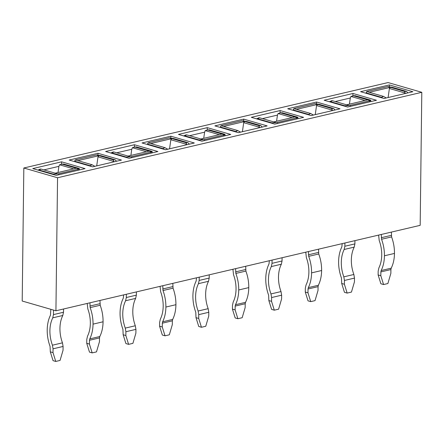 <?xml version="1.0" encoding="UTF-8"?>
<svg xmlns="http://www.w3.org/2000/svg" width="444" height="444" viewBox="0 0 444 444"><rect width="100%" height="100%" fill="white"/><g stroke="black" fill="none" stroke-linecap="round" stroke-linejoin="round"><path stroke-width="0.67" d="M280.125 110.562L303.602 117.355L274.775 124.115L251.298 117.327L280.125 110.562L280.031 112.798M23.826 167.999L388.073 82.556L421.8 92.313L57.554 177.755L23.826 167.999L22.2 301.026L55.927 310.783L420.174 225.341L421.8 92.313M389.399 84.932L412.876 91.725L384.049 98.485L360.572 91.692L389.399 84.932L389.327 86.735M350.305 98.002L335.27 101.532M352.974 93.473L376.451 100.266L347.624 107.026L324.148 100.239L352.974 93.473L352.88 95.71M316.55 102.02L340.026 108.813L311.2 115.573L287.723 108.78L316.55 102.02L316.478 103.824M277.456 115.09L262.421 118.62M32.751 168.592L61.577 161.827L85.048 168.62L56.227 175.38L32.751 168.592M69.175 160.045L98.002 153.285L121.473 160.079L92.652 166.839L69.175 160.045M105.6 151.504L134.427 144.738L157.898 151.532L129.076 158.292L105.6 151.504M142.025 142.957L170.851 136.197L194.322 142.99L165.501 149.75L142.025 142.957M178.449 134.415L207.276 127.65L230.747 134.443L201.926 141.203L178.449 134.415M214.874 125.868L243.701 119.109L267.177 125.902L238.35 132.662L214.874 125.868M58.908 166.356L43.873 169.886M61.577 161.827L61.483 164.064M57.554 177.755L55.927 310.783M243.701 119.109L243.628 120.912M204.606 132.179L189.571 135.709M207.276 127.65L207.182 129.887M170.851 136.197L170.779 138.001M131.757 149.267L116.722 152.797M134.427 144.738L134.332 146.975M98.002 153.285L97.924 155.089M150.866 153.18L151.021 152.103L131.635 156.654L131.763 157.664M223.715 136.092L223.87 135.015L204.484 139.566L204.612 140.576M296.564 119.003L296.72 117.926L277.334 122.477L277.461 123.488M78.016 170.268L78.172 169.192L58.786 173.743L58.913 174.753M369.414 101.915L369.569 100.838L350.183 105.389L350.31 106.399M258.963 118.021L259.596 117.799L273.759 121.9L294.899 116.944L280.286 112.787L282.295 112.793M96.703 165.889L98.002 156.837L99.012 155.683L77.878 160.639L92.041 164.735L94.872 166.317M75.952 162.005L74.82 160.717L75.302 159.896L96.437 154.939L100.982 155.689L115.146 159.79L116.533 161.233M136.563 146.97L151.165 151.127C152.364 151.493 152.564 151.737 151.77 151.865L134.588 146.964L136.597 146.97M152.076 152.897L152.253 151.676L151.021 152.103M113.264 152.198L113.897 151.976L128.061 156.077L149.195 151.121M128.061 156.077L130.636 156.821L131.635 156.654M130.636 156.821L126.079 157.01L111.916 152.914L110.878 153.03M169.553 148.801L170.851 139.749L171.861 138.595L150.727 143.551L164.891 147.647L167.721 149.228M148.801 144.916L147.669 143.628L148.152 142.807L169.286 137.851L173.832 138.6L187.995 142.702L189.383 144.145M209.413 129.881L224.015 134.038C225.213 134.404 225.413 134.649 224.62 134.776L207.437 129.876L209.446 129.881M224.925 135.809L225.102 134.588L223.87 135.015M186.114 135.109L186.746 134.887L200.91 138.989L222.044 134.032M200.91 138.989L203.485 139.732L204.484 139.566M203.485 139.732L198.929 139.921L184.765 135.825L183.727 135.942M242.402 131.713L243.701 122.661L244.711 121.506L223.576 126.462L237.74 130.558L240.57 132.14M221.65 127.828L220.518 126.54L221.001 125.719L242.135 120.762L246.681 121.512L260.844 125.613L262.238 127.056M282.267 112.793L296.864 116.95C298.063 117.316 298.263 117.56 297.469 117.688L294.899 116.944M297.774 118.72L297.952 117.499L296.72 117.926M273.759 121.9L276.334 122.644L277.334 122.477M276.334 122.644L271.778 122.833L257.614 118.737L256.577 118.853M63.714 164.058L78.316 168.215C79.515 168.581 79.715 168.825 78.921 168.953L61.738 164.052L63.747 164.058M79.226 169.985L79.404 168.764L78.172 169.192M40.415 169.286L41.048 169.064L55.211 173.166L76.346 168.209M55.211 173.166L57.787 173.909L58.786 173.743M57.787 173.909L53.23 174.098L39.066 170.002L38.029 170.119M315.251 114.624L316.55 105.572L317.56 104.418L296.426 109.374L310.589 113.47L313.42 115.052M294.5 110.739L293.367 109.452L293.85 108.63L314.985 103.674L319.53 104.423L333.694 108.525L335.087 109.968M355.117 95.704L369.719 99.861C370.912 100.227 371.112 100.472 370.318 100.599L353.135 95.699L355.144 95.704M370.801 100.416L369.569 100.838M331.812 100.932L332.445 100.71L346.609 104.812L367.749 99.856M346.609 104.812L349.184 105.555L350.183 105.389M349.184 105.555L344.627 105.744L330.464 101.648L329.426 101.765M388.1 97.536L389.399 88.484L390.409 87.329L369.275 92.285L383.438 96.381L386.269 97.963M367.349 93.651L366.217 92.363L366.7 91.542L387.834 86.586L392.379 87.335L406.543 91.436L407.936 92.879M282.7 112.854L280.73 112.843L278.099 113.531L292.135 117.588M278.099 113.531L277.45 115.151L276.573 121.24M113.903 161.855L113.786 161.405L98.002 156.837M113.786 161.405L113.176 159.779L96.437 154.939M75.302 159.896L77.878 160.639M123.643 294.905L123.31 298.118C121.223 302.353 120.135 307.27 120.047 312.87C119.997 318.476 120.962 323.987 122.933 329.393L123.155 334.743L125.852 335.525L128.605 344.355L132.906 343.345L135.892 333.172L135.936 329.37L135.303 325.757C133.583 321.023 132.739 316.2 132.784 311.294C132.861 306.393 133.816 302.092 135.642 298.39L136.352 295.16L136.397 291.908M125.852 335.525L125.896 331.724L125.269 328.11L135.303 325.757M126.357 294.267L126.318 297.519L125.602 300.743C123.776 304.445 122.822 308.752 122.744 313.647C122.705 318.559 123.543 323.376 125.269 328.11M128.605 344.355L125.907 343.573L123.155 334.743M137.002 147.031L135.032 147.019L132.401 147.708L146.437 151.765M132.401 147.708L131.751 149.328L130.875 155.417M186.752 144.766L186.635 144.317L170.851 139.749M186.635 144.317L186.025 142.691L169.286 137.851M148.152 142.807L150.727 143.551M196.492 277.816L196.159 281.03C194.072 285.264 192.985 290.182 192.896 295.782C192.846 301.387 193.812 306.898 195.782 312.304L196.004 317.654L198.701 318.437L201.454 327.267L205.755 326.257L208.741 316.084L208.785 312.282L208.153 308.663C206.432 303.935 205.589 299.112 205.633 294.206C205.711 289.305 206.665 285.004 208.491 281.302L209.202 278.072L209.246 274.819M198.701 318.437L198.746 314.635L198.118 311.022L208.153 308.663M199.206 277.178L199.167 280.43L198.451 283.655C196.625 287.357 195.671 291.664 195.593 296.559C195.554 301.47 196.392 306.288 198.118 311.022M201.454 327.267L198.757 326.484L196.004 317.654M209.851 129.942L207.881 129.931L205.25 130.619L219.286 134.676M205.25 130.619L204.601 132.24L203.724 138.328M259.601 127.678L259.485 127.228L243.701 122.661M259.485 127.228L258.874 125.602L242.135 120.762M221.001 125.719L223.576 126.462M269.342 260.728L269.009 263.941C266.922 268.176 265.834 273.093 265.745 278.693C265.695 284.299 266.661 289.81 268.631 295.216L268.853 300.566L271.55 301.348L274.303 310.178L278.604 309.168L281.59 298.995L281.635 295.193L281.008 291.575C279.282 286.846 278.438 282.023 278.482 277.117C278.56 272.216 279.515 267.915 281.341 264.213L282.051 260.983L282.095 257.731M271.55 301.348L271.595 297.547L270.968 293.934L281.008 291.575M272.055 260.09L272.017 263.342L271.301 266.567C269.475 270.268 268.52 274.575 268.442 279.47C268.404 284.382 269.242 289.199 270.968 293.934M274.303 310.178L271.606 309.396L268.853 300.566M50.821 309.307L50.461 315.207C48.374 319.441 47.286 324.359 47.197 329.959C47.147 335.564 48.107 341.075 50.078 346.481L50.305 351.831L53.003 352.614L55.755 361.444L60.057 360.434L63.042 350.261L63.087 346.459L62.454 342.846C60.734 338.112 59.89 333.289 59.934 328.382C60.012 323.482 60.961 319.181 62.793 315.479L63.503 312.249L63.542 309.002M53.003 352.614L53.047 348.812L52.42 345.199L62.454 342.846M53.524 310.09L53.469 314.607L52.753 317.832C50.927 321.534 49.972 325.841 49.895 330.736C49.856 335.647 50.694 340.465 52.42 345.199M55.755 361.444L53.058 360.661L50.305 351.831M64.152 164.119L62.182 164.108L59.552 164.796L73.587 168.853M59.552 164.796L58.897 166.417L58.025 172.505M332.451 110.589L332.334 110.14L316.55 105.572M332.334 110.14L331.724 108.514L314.985 103.674M293.85 108.63L296.426 109.374M342.191 243.634L341.858 246.853C339.771 251.088 338.683 256.005 338.594 261.605C338.544 267.21 339.51 272.721 341.48 278.127L341.702 283.477L344.4 284.26L347.153 293.09L351.454 292.08L354.44 281.907L354.484 278.105L353.857 274.486C352.131 269.758 351.287 264.935 351.332 260.029C351.409 255.128 352.364 250.827 354.19 247.125L354.9 243.895L354.945 240.642M344.4 284.26L344.444 280.458L343.817 276.845L353.857 274.486M344.905 243.001L344.866 246.254L344.15 249.478C342.324 253.18 341.369 257.481 341.292 262.382C341.253 267.294 342.091 272.111 343.817 276.845M347.153 293.09L344.455 292.307L341.702 283.477M355.55 95.765L353.579 95.754L350.949 96.442L364.985 100.499M350.949 96.442L350.299 98.063L349.422 104.151M405.3 93.501L405.183 93.051L389.399 88.484M405.183 93.051L404.573 91.425L387.834 86.586M366.7 91.542L369.275 92.285M99.512 337.912L99.467 341.714L96.481 351.892L92.18 352.897L89.427 344.072L89.472 340.271L89.777 338.889L99.817 336.53L99.512 337.912L89.472 340.271M99.817 336.53C101.904 332.295 102.991 327.383 103.08 321.783L93.046 324.137C92.957 329.737 91.869 334.654 89.777 338.889M99.972 300.455L100.2 305.256C102.17 310.661 103.13 316.172 103.08 321.783M93.046 324.137C93.09 318.526 92.13 313.02 90.16 307.609L89.932 302.808M87.218 303.446L87.823 308.896C89.549 313.625 90.387 318.448 90.348 323.354C90.271 328.255 89.316 332.556 87.49 336.263L86.774 339.488L86.73 343.29L89.427 344.072M92.18 352.897L89.483 352.12L86.73 343.29M75.896 161.577L90.06 165.673L91.209 166.422M172.361 320.823L172.316 324.625L169.331 334.804L165.029 335.808L162.276 326.984L162.321 323.182L162.632 321.8L172.666 319.441L172.361 320.823L162.321 323.182M172.666 319.441C174.753 315.207 175.841 310.295 175.929 304.695L165.895 307.048C165.806 312.648 164.718 317.565 162.632 321.8M172.821 283.366L173.049 288.167C175.019 293.573 175.979 299.084 175.929 304.695M165.895 307.048C165.939 301.437 164.979 295.932 163.009 290.52L162.782 285.72M160.068 286.358L160.673 291.808C162.399 296.536 163.237 301.359 163.198 306.266C163.12 311.166 162.165 315.468 160.34 319.175L159.624 322.399L159.579 326.201L162.276 326.984M165.029 335.808L162.332 335.031L159.579 326.201M148.746 144.489L162.909 148.585L164.058 149.334M245.21 303.735L245.166 307.537L242.18 317.715L237.879 318.72L235.126 309.89L235.17 306.094L235.481 304.712L245.515 302.353L245.21 303.735L235.17 306.094M245.515 302.353C247.602 298.118 248.696 293.207 248.779 287.607L238.744 289.96C238.656 295.56 237.568 300.477 235.481 304.712M245.671 266.278L245.898 271.079C247.869 276.484 248.829 281.996 248.779 287.607M238.744 289.96C238.789 284.349 237.829 278.843 235.858 273.432L235.631 268.631M232.917 269.269L233.522 274.719C235.248 279.448 236.086 284.271 236.047 289.177C235.969 294.078 235.015 298.379 233.189 302.087L232.473 305.311L232.428 309.113L235.126 309.89M237.879 318.72L235.181 317.943L232.428 309.113M221.595 127.4L235.758 131.496L236.907 132.245M318.059 286.646L318.015 290.448L315.029 300.627L310.728 301.631L307.975 292.801L308.019 289.005L308.33 287.623L318.365 285.264L318.059 286.646L308.019 289.005M318.365 285.264C320.451 281.03 321.545 276.118 321.628 270.518L311.594 272.871C311.505 278.471 310.417 283.389 308.33 287.623M318.52 249.189L318.748 253.99C320.718 259.396 321.678 264.907 321.628 270.518M311.594 272.871C311.644 267.26 310.678 261.755 308.708 256.343L308.48 251.543M305.766 252.181L306.371 257.631C308.097 262.36 308.935 267.183 308.896 272.089C308.819 276.989 307.864 281.291 306.038 284.998L305.322 288.223L305.278 292.024L307.975 292.801M310.728 301.631L308.031 300.854L305.278 292.024M294.444 110.306L308.608 114.408L309.757 115.157M390.909 269.558L390.864 273.36L387.878 283.538L383.577 284.543L380.824 275.713L380.869 271.917L381.18 270.535L391.214 268.176L390.909 269.558L380.869 271.917M391.214 268.176C393.306 263.941 394.394 259.03 394.477 253.43L384.443 255.783C384.354 261.383 383.266 266.3 381.18 270.535M391.369 232.101L391.597 236.902C393.567 242.307 394.527 247.819 394.477 253.43M384.443 255.783C384.493 250.172 383.527 244.666 381.557 239.255L381.329 234.454M378.615 235.092L379.22 240.543C380.946 245.271 381.785 250.094 381.746 255C381.668 259.901 380.713 264.202 378.887 267.91L378.171 271.134L378.127 274.936L380.824 275.713M383.577 284.543L380.88 283.766L378.127 274.936M367.293 93.218L381.457 97.319L382.611 98.069M126.079 157.01L126.135 157.442M198.929 139.921L198.984 140.354M271.778 122.833L271.833 123.266M53.23 174.098L53.286 174.531M344.627 105.744L344.683 106.177M111.916 152.914L113.897 151.976M125.896 331.724L135.936 329.37M125.602 300.743L135.642 298.39M126.318 297.519L136.352 295.16M184.765 135.825L186.746 134.887M198.746 314.635L208.785 312.282M198.451 283.655L208.491 281.302M199.167 280.43L209.202 278.072M257.614 118.737L259.596 117.799M271.595 297.547L281.635 295.193M271.301 266.567L281.341 264.213M272.017 263.342L282.051 260.983M39.066 170.002L41.048 169.064M53.047 348.812L63.087 346.459M52.753 317.832L62.793 315.479M53.469 314.607L63.503 312.249M330.464 101.648L332.445 100.71M344.444 280.458L354.484 278.105M344.15 249.478L354.19 247.125M344.866 246.254L354.9 243.895M100.2 305.256L90.16 307.609M99.928 303.707L89.893 306.06M115.146 159.79L113.176 159.779M90.06 165.673L92.041 164.735M173.049 288.167L163.009 290.52M172.777 286.619L162.743 288.972M187.995 142.702L186.025 142.691M162.909 148.585L164.891 147.647M245.898 271.079L235.858 273.432M245.626 269.53L235.592 271.883M260.844 125.613L258.874 125.602M235.758 131.496L237.74 130.558M318.748 253.99L308.708 256.343M318.476 252.442L308.441 254.795M333.694 108.525L331.724 108.514M308.608 114.408L310.589 113.47M391.597 236.902L381.557 239.255M391.325 235.353L381.291 237.707M406.543 91.436L404.573 91.425M381.457 97.319L383.438 96.381M370.801 100.411L370.623 101.632M74.82 160.739L74.947 161.716M147.669 143.651L147.797 144.627M220.518 126.562L220.646 127.539M293.367 109.474L293.495 110.451M366.217 92.385L366.344 93.362M256.699 118.781L258.935 117.727M111 152.958L113.237 151.904M183.849 135.87L186.086 134.815M38.151 170.046L40.387 168.992M329.548 101.693L331.785 100.638"/></g></svg>
